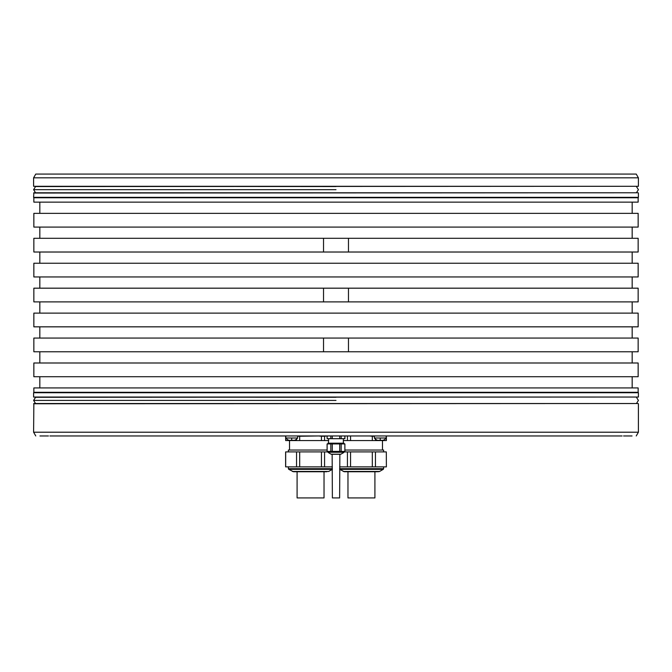 <?xml version="1.0" encoding="UTF-8"?>
<svg xmlns="http://www.w3.org/2000/svg" width="672" height="672" viewBox="0 0 672 672"><rect width="100%" height="100%" fill="white"/><g stroke="black" fill="none" stroke-linecap="round" stroke-linejoin="round"><path stroke-width="1.01" d="M344.912 450.038L383.636 450.038L383.636 451.912M386.316 451.912L386.383 466.872L386.316 451.912L372.313 451.912L372.313 466.872L339.62 466.872M343.98 451.912L372.313 451.912M386.316 466.872L372.313 466.872M347.432 451.912L347.432 466.872M350.566 466.872L350.566 451.912M375.446 466.872L375.446 451.912M377.647 471.736L344.316 471.736L339.62 469.333L383.258 469.333L383.636 468.686L339.62 468.686M375.48 471.736L376.27 471.736M347.97 471.736L347.97 497.927L374.909 497.927L374.909 471.736M386.383 436.246L386.383 440.563L343.35 440.563M54.802 174.073L617.198 174.073L54.802 174.073M33.6 177.82L35.759 174.073L636.241 174.073L638.4 177.82L33.6 177.82L33.6 186.295L638.4 186.295L35.566 186.547L33.6 189.664L35.566 192.78M638.4 193.032L638.4 197.333L33.6 197.333L33.852 192.78L638.148 192.78L33.6 193.032M638.148 392.305L638.148 387.937L33.852 387.937L33.852 392.305L638.148 392.305L638.4 392.734L33.6 392.734L33.6 397.043L638.4 397.043L35.566 397.286L33.6 400.411L35.566 403.528M638.4 403.771L638.4 432.205L33.6 432.205L33.852 403.528L638.148 403.528L33.6 403.771M638.4 197.333L638.148 197.77L33.852 197.77L33.6 197.333M638.148 276.956L33.852 276.956L33.852 263.239L638.148 263.239L638.148 276.956M638.148 326.836L33.852 326.836L33.852 313.118L638.148 313.118L638.148 326.836M638.148 227.077L33.852 227.077L33.852 213.36L638.148 213.36L638.148 227.077M638.148 376.715L33.852 376.715L33.852 362.998L638.148 362.998L638.148 376.715M638.148 197.77L638.148 202.138L33.852 202.138L33.852 197.77M348.474 351.775L638.148 351.775L638.148 338.058L348.474 338.058L348.474 351.775L33.852 351.775L33.852 338.058L323.526 338.058L323.526 351.775L323.526 338.058L348.474 338.058M348.474 301.896L638.148 301.896L638.148 288.179L348.474 288.179L348.474 301.896L33.852 301.896L33.852 288.179L323.526 288.179L323.526 301.896L323.526 288.179L348.474 288.179M348.474 252.017L638.148 252.017L638.148 238.3L348.474 238.3L348.474 252.017L33.852 252.017L33.852 238.3L323.526 238.3L323.526 252.017L323.526 238.3L348.474 238.3M33.6 186.295L336 186.547M33.6 397.043L336 397.286M622.096 435.952L49.904 435.952M477.658 435.952L415.766 435.952M538.096 435.952L486.142 435.952M584.464 435.952L546.571 435.952M632.041 435.952L623.557 435.952M48.443 435.952L39.959 435.952M79.052 435.952L58.38 435.952M125.429 435.952L87.536 435.952M185.858 435.952L133.904 435.952M256.234 435.952L245.944 435.952M328.65 440.563L324.568 440.563L324.568 436.246L327.088 435.952L327.121 438.69L327.121 435.952L332.287 435.952L332.287 438.69L330.834 438.69L330.834 435.952M325.979 435.952L318.604 435.952L321.434 436.246L321.434 440.563L299.687 440.563L299.687 436.246L318.604 435.952M302.526 435.952L264.718 435.952M374.346 438.01A7.585 7.585 0 0 0 377.462 440.311L380.243 440.311L380.218 438.01L374.346 438.01L374.346 435.952L407.282 435.952M592.948 435.952L613.62 435.952M194.342 435.952L238.459 435.952M374.346 435.952L369.474 435.952L372.313 436.246L372.313 440.563M353.396 435.952L369.474 435.952M344.912 435.952L344.912 438.69L339.713 438.69L339.713 435.952L346.021 435.952M339.713 435.952L332.287 435.952M347.432 436.246L347.432 440.563M350.566 440.563L350.566 436.246M372.313 436.246L374.346 436.246M386.316 436.246L386.316 440.563M375.446 440.563L375.446 439.118M296.554 439.118L296.554 440.563L285.684 440.563L285.684 436.246M297.654 436.246L299.687 436.246M321.434 436.246L324.568 436.246M324.568 440.563L321.434 440.563M285.684 440.563L285.617 436.246M299.687 440.563L296.554 440.563M288.364 451.912L288.364 450.038L327.088 450.038M328.02 451.912L321.434 451.912L321.434 466.872L285.617 466.872L285.617 451.912L321.434 451.912M332.38 466.872L321.434 466.872M285.684 466.872L285.684 451.912M296.554 451.912L296.554 466.872M299.687 466.872L299.687 451.912M324.568 466.872L324.568 451.912M328.684 471.467L293.437 471.736L288.742 469.333L332.38 469.333L328.684 471.467L292.438 471.467M294.353 471.736L326.768 471.736M297.091 471.736L297.091 497.927L324.03 497.927L324.03 471.736M344.879 438.69L344.879 435.952M341.166 435.952L341.166 438.69M330.834 438.69L327.121 438.69M339.713 438.69L332.287 438.69M343.35 438.69L343.35 443.184L328.423 443.184L328.65 438.69M328.02 443.932L328.02 443.184L343.98 443.184L343.98 443.932M344.879 443.932L344.912 451.408L344.879 443.932L344.879 451.408L339.713 451.408L339.713 443.932L344.879 443.932M339.713 443.932L332.287 443.932L332.287 451.408L327.088 451.408L327.088 443.932L332.287 443.932M332.287 451.408L339.713 451.408M327.121 443.932L327.121 451.408M330.834 451.408L330.834 443.932M341.166 443.932L341.166 451.408M343.98 451.408L343.854 452.483L340.889 454.196A0.622 0.622 90 0 1 340.578 454.28L331.422 454.28A0.622 0.622 -90 0 1 331.111 454.196L328.146 452.483L328.02 451.408M340.889 454.196L331.111 454.196L340.578 454.28M339.864 454.28L339.62 497.927L332.38 497.927L332.136 454.28M285.81 435.952L285.81 438.01L297.654 438.01L297.654 435.952M285.81 438.01A7.585 7.585 0 0 0 288.926 440.311L294.538 440.311A7.585 7.585 0 0 0 297.654 438.01M292.429 440.311L291.035 440.311M380.218 438.01L386.19 438.01L386.19 435.952M380.243 440.311L383.074 440.311A7.585 7.585 0 0 0 386.19 438.01M380.965 440.311L379.571 440.311M383.258 469.333L379.562 471.467L343.316 471.467M332.38 468.686L288.364 468.686L288.364 466.872M328.02 452.264L343.98 452.264L328.02 452.264M291.707 440.311L291.682 438.01M336 400.411L33.726 400.411L336 400.411M336 189.664L33.726 189.664L336 189.664M383.636 466.872L383.636 468.686M379.562 471.467L378.563 471.736M382.469 440.563L382.469 450.038M638.4 177.82L638.4 186.295M638.4 392.734L638.4 397.043M632.167 288.179L632.167 276.956M632.167 376.715L632.167 387.937M39.833 362.998L39.833 351.775M632.167 338.058L632.167 326.836M39.833 338.058L39.833 326.836M39.833 313.118L39.833 301.896M632.167 313.118L632.167 301.896M632.167 362.998L632.167 351.775M39.833 376.715L39.833 387.937M33.852 392.305L33.6 392.734M39.833 202.138L39.833 213.36M632.167 238.3L632.167 227.077M39.833 263.239L39.833 252.017M632.167 263.239L632.167 252.017M39.833 238.3L39.833 227.077M632.167 202.138L632.167 213.36M39.833 288.179L39.833 276.956M636.241 435.952L638.4 432.205M35.759 435.952L33.6 432.205M289.531 440.563L289.531 450.038M288.742 469.333L288.364 468.686M636.434 403.528L638.4 400.411L636.434 397.286M636.434 186.547L638.4 189.664L636.434 192.78"/></g></svg>
